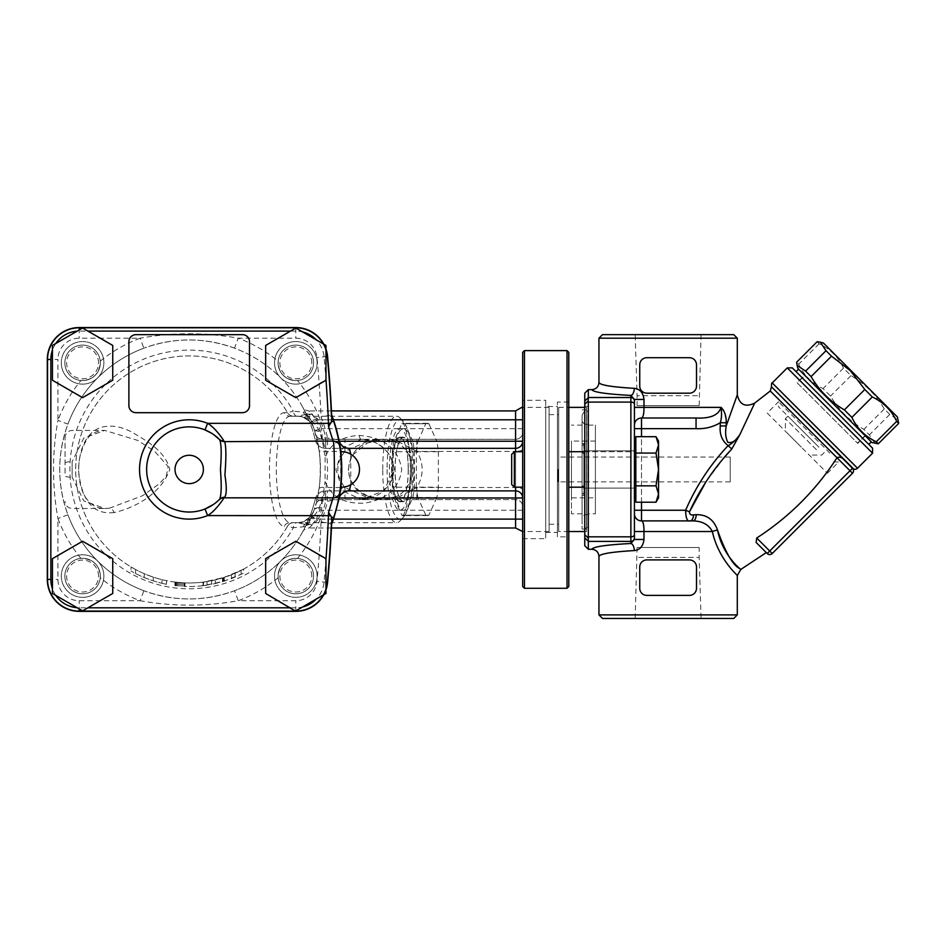 <?xml version="1.0" encoding="UTF-8"?>
<svg xmlns="http://www.w3.org/2000/svg" width="946" height="946" viewBox="0 0 946 946"><rect width="100%" height="100%" fill="white"/><g stroke="black" fill="none" stroke-linecap="round" stroke-linejoin="round"><path stroke-width="0.71" stroke-dasharray="4.73 3.55" d="M853.67 469.003L771.901 387.233L853.67 469.003M756.717 538.014L772.232 553.516L852.5 473.248L849.993 470.741L852.5 468.235L843.442 459.165L853.103 468.826L843.442 459.177C841.597 457.261 839.457 456.776 837.009 457.722L836.997 457.734C815.972 490.241 789.212 516.989 756.717 538.014L756.126 542.436L766.284 552.594M290.481 331.1L295.791 331.1A28.38 28.38 0 0 1 302.566 331.916L316.271 339.839A28.38 28.38 0 0 1 324.04 356.819A1202.626 1202.626 0 0 1 325.968 379.583L295.814 397.663L265.66 380.245L265.66 345.432L295.814 328.026L302.566 331.916M316.271 339.839L325.968 345.432L325.968 379.583M311.778 362.838A15.964 15.964 0 0 0 287.832 349.015A15.964 15.964 0 0 0 287.832 376.662A15.964 15.964 0 0 0 311.778 362.838M295.814 380.576A17.738 17.738 0 0 0 313.552 362.838A17.738 17.738 0 0 0 295.814 345.101A17.738 17.738 0 0 0 278.077 362.838A17.738 17.738 0 0 0 295.814 380.576L297.482 380.505A17.738 17.738 0 0 0 313.54 362.283A17.738 17.738 0 0 0 296.37 345.113A17.738 17.738 0 0 0 278.159 361.171C278.266 372.689 284.155 379.157 295.814 380.576M87.919 331.1L112.74 345.432L112.74 380.245L82.586 397.663L52.432 380.245L52.432 350.115A28.38 28.38 0 0 1 55.767 343.504L77.134 331.171A28.38 28.38 0 0 1 79.228 331.1L87.919 331.1L82.586 328.026L77.134 331.171M52.432 588.79L52.432 558.66L82.586 541.242L112.74 558.66L112.74 593.473L87.919 607.805L79.228 607.805A28.38 28.38 0 0 1 77.134 607.734L55.767 595.401A28.38 28.38 0 0 1 52.432 588.79L52.432 593.473L55.767 595.401M290.481 607.805L265.66 593.473L265.66 558.66L295.814 541.242L325.968 559.323A1202.626 1202.626 0 0 1 324.04 582.086A28.38 28.38 0 0 1 316.271 599.066L302.566 606.989A28.38 28.38 0 0 1 295.791 607.805L290.481 607.805L295.814 610.88L302.566 606.989M242.413 334.648A7.095 7.095 0 0 1 249.508 341.743L249.508 405.598A7.095 7.095 0 0 1 242.413 412.693L135.988 412.693A7.095 7.095 0 0 1 128.893 405.598L128.893 341.743A7.095 7.095 0 0 1 135.988 334.648L242.413 334.648M52.432 350.115L52.432 345.432L55.767 343.504M98.55 362.838A15.964 15.964 0 0 0 74.604 349.015A15.964 15.964 0 0 0 74.604 376.662A15.964 15.964 0 0 0 98.55 362.838M100.323 362.838A17.738 17.738 0 0 0 73.717 347.478A17.738 17.738 0 0 0 73.717 378.199A17.738 17.738 0 0 0 100.323 362.838L100.252 361.171A17.738 17.738 0 0 0 82.03 345.113A17.738 17.738 0 0 0 64.86 362.283A17.738 17.738 0 0 0 80.93 380.505C92.436 380.387 98.904 374.51 100.323 362.838A17.738 17.738 0 0 1 73.717 378.199A17.738 17.738 0 0 1 73.717 347.478A17.738 17.738 0 0 1 100.323 362.838A17.738 17.738 0 0 1 73.717 378.199A17.738 17.738 0 0 1 73.717 347.478A17.738 17.738 0 0 1 100.323 362.838M410.505 469.453A40.796 10.56 -90 0 0 399.945 428.656A40.796 10.56 -90 0 0 389.385 469.453A40.796 10.56 -90 0 0 399.945 510.249A40.796 10.56 -90 0 0 410.505 469.453M413.934 469.453A40.796 10.56 90 0 1 403.374 510.249A40.796 10.56 90 0 1 392.815 469.453A40.796 10.56 90 0 1 403.374 428.656A40.796 10.56 90 0 1 413.934 469.453M412.858 441.451L404.9 423.713A46.118 11.931 -90 0 0 403.374 423.335A46.118 11.931 -90 0 0 401.837 423.713L393.891 441.451A46.118 11.931 -90 0 0 392.354 451.715L392.354 487.19A46.118 11.931 -90 0 0 393.891 497.454L401.837 515.192A46.118 11.931 -90 0 0 403.374 515.57A46.118 11.931 -90 0 0 404.9 515.192L412.858 497.454A46.118 11.931 -90 0 0 414.383 487.19L414.383 451.715A46.118 11.931 -90 0 0 412.858 441.451L436.839 441.451A46.118 11.931 90 0 1 438.376 451.715L414.383 451.715M387.091 469.453A49.665 12.854 -90 0 0 403.386 517.296A49.665 12.854 -90 0 0 412.799 469.453A49.665 12.854 -90 0 0 403.386 421.609A49.665 12.854 -90 0 0 387.091 469.453M438.376 451.715L438.376 487.19L414.383 487.19M438.376 487.19A46.118 11.931 90 0 1 436.839 497.454L412.858 497.454M436.839 497.454L428.893 515.192L404.9 515.192M428.893 515.192A46.118 11.931 90 0 1 427.356 515.57A46.118 11.931 90 0 1 425.818 515.192L401.837 515.192M425.818 515.192L417.872 497.454L393.891 497.454M417.872 497.454A46.118 11.931 90 0 1 416.335 487.19L392.354 487.19M416.335 487.19L416.335 451.715L392.354 451.715M416.335 451.715A46.118 11.931 90 0 1 417.872 441.451L393.891 441.451M417.872 441.451L425.818 423.713L401.837 423.713M425.818 423.713A46.118 11.931 90 0 1 427.356 423.335A46.118 11.931 90 0 1 428.893 423.713L404.9 423.713M428.893 423.713L436.839 441.451M588.306 469.453L588.306 411.404L588.306 469.453M582.097 415.531L582.097 523.375L582.097 415.531C583.788 411.557 585.267 410.079 586.532 411.096L586.532 529.051L586.532 409.855L586.532 527.809L586.532 411.096L586.674 527.809L586.674 411.096L588.306 411.404M582.097 469.453L582.097 529.051L582.097 469.453M47.903 359.48A31.324 31.324 0 0 1 79.228 328.156A31.324 31.324 0 0 0 47.903 359.48L47.903 579.425A31.324 31.324 0 0 0 79.228 610.749L295.791 610.749A31.324 31.324 0 0 0 326.973 582.358A1205.559 1205.559 0 0 0 331.041 523.918A151.939 151.939 0 0 0 331.041 414.987A1205.559 1205.559 0 0 0 326.973 356.547A31.324 31.324 0 0 0 295.791 328.156L79.228 328.156L295.791 328.156A31.324 31.324 0 0 1 326.973 356.547A1205.559 1205.559 0 0 1 331.041 414.987A151.939 151.939 0 0 1 331.041 523.918A1205.559 1205.559 0 0 1 326.973 582.358A31.324 31.324 0 0 1 295.791 610.749L79.228 610.749A31.324 31.324 0 0 1 47.903 579.425L47.903 359.48L47.3 359.48L47.3 579.425L47.3 359.48A31.928 31.928 0 0 1 79.228 327.553A31.928 31.928 0 0 0 47.3 359.48L47.3 579.425A31.928 31.928 0 0 0 79.228 611.353A31.928 31.928 0 0 1 47.3 579.425A31.928 31.928 0 0 0 79.228 611.353L295.791 611.353A31.928 31.928 0 0 0 327.576 582.417A31.928 31.928 0 0 1 295.791 611.353A31.928 31.928 0 0 0 327.576 582.417A1206.174 1206.174 0 0 0 331.644 524.049L331.041 523.918M558.684 407.371L558.684 531.534L558.684 407.371L568.794 407.371M558.684 469.453L558.684 524.261L558.684 469.453M549.106 469.453L549.106 524.261L549.106 469.453M549.106 407.371L549.106 531.534L549.106 407.371L522.677 407.371M522.677 439.074L522.677 530.517C521.624 531.889 521.624 531.889 522.677 530.517L522.677 499.831M522.677 482.708L522.677 456.717M521.719 407.371L522.677 408.388M278.077 576.067A17.738 17.738 0 0 0 295.814 593.804A17.738 17.738 0 0 0 313.552 576.067A17.738 17.738 0 0 0 295.814 558.329A17.738 17.738 0 0 0 278.077 576.067L278.159 577.734A17.738 17.738 0 0 0 296.37 593.792A17.738 17.738 0 0 0 313.54 576.622A17.738 17.738 0 0 0 297.482 558.4C285.964 558.518 279.496 564.395 278.077 576.067M82.586 558.329A17.738 17.738 0 0 0 64.848 576.067A17.738 17.738 0 0 0 82.586 593.804A17.738 17.738 0 0 0 100.323 576.067A17.738 17.738 0 0 0 82.586 558.329L80.93 558.4A17.738 17.738 0 0 0 64.86 576.622A17.738 17.738 0 0 0 82.03 593.792A17.738 17.738 0 0 0 100.252 577.734C100.146 566.216 94.257 559.748 82.586 558.329M339.212 441.226L325.684 441.226A3.548 3.548 0 0 1 322.231 438.483A136.579 136.579 0 0 0 316.437 419.788L309.827 422.365A129.484 129.484 0 0 1 315.314 440.091A129.484 129.484 0 0 0 234.537 348.163L238.262 338.195A140.126 140.126 0 0 1 278.159 361.171M322.231 438.483L315.314 440.091L325.684 437.679L338.869 439.937A152.543 152.543 0 0 0 331.644 414.856A1206.174 1206.174 0 0 0 327.576 356.488A31.928 31.928 0 0 0 295.791 327.553L79.228 327.553L295.791 327.553A31.928 31.928 0 0 1 327.576 356.488A1206.174 1206.174 0 0 1 331.644 414.856L321.084 417.08A141.9 141.9 0 0 1 327.505 437.679L327.505 448.321L325.684 448.321L515.582 448.321A7.095 7.095 0 0 0 522.677 441.226M331.041 414.987L331.644 414.856A1206.174 1206.174 0 0 0 327.576 356.488A31.928 31.928 0 0 0 295.791 327.553L79.228 327.553A31.928 31.928 0 0 0 47.3 359.48L57.943 359.48L57.943 420.391A140.126 140.126 0 0 1 80.93 380.505M586.532 407.371L586.532 531.534L586.532 407.371L584.758 407.371M515.582 527.986L515.582 451.396L416.808 451.396L416.808 439.299L515.582 439.299L515.582 428.656L321.404 428.656L322.444 439.299L326.063 451.396C328.049 463.434 328.049 475.471 326.063 487.509L322.444 499.606L515.582 499.606A7.095 7.095 0 0 1 522.677 506.701A7.095 7.095 0 0 0 515.582 499.606L322.444 499.606A7.095 7.095 0 0 0 315.621 504.797L319.039 488.727C320.919 475.873 320.919 463.032 319.039 450.178L314.628 430.749A131.258 131.258 0 0 0 311.719 422.33L318.341 419.788A138.353 138.353 0 0 1 321.404 428.656L314.628 430.749M215.274 583.576L231.463 578.633L243.642 573.099L243.642 569.066L231.463 574.813L215.274 579.933L203.106 582.121L203.106 585.692L215.274 583.576L215.274 579.933M243.169 573.335L224.273 581.151L203.556 585.633L203.556 582.062L224.273 577.427L243.169 569.326L243.169 573.335M223.374 581.423L223.374 577.71M223.126 581.494L223.126 577.793M223.623 581.352L223.623 577.628M222.901 581.565L222.901 577.852M223.847 581.282L223.847 577.557M222.712 581.624L222.712 577.911M224.025 581.222L224.025 577.498M222.57 581.672L222.57 577.959M224.273 581.151L224.273 577.427M222.476 581.695L222.476 577.994M202.539 585.763A117.068 117.068 0 0 1 184.967 586.449L183.962 586.402A117.068 117.068 0 0 0 202.539 585.763C208.345 584.995 208.345 584.995 202.539 585.763C208.345 584.995 208.345 584.995 202.539 585.763L202.539 582.192A113.52 113.52 0 0 1 183.962 582.854L184.967 582.89A113.52 113.52 0 0 0 202.539 582.192C208.345 581.4 208.345 581.4 202.539 582.192C208.345 581.4 208.345 581.4 202.539 582.192L202.539 585.763M174.951 585.657L174.951 582.074L183.962 582.854L174.951 582.074L174.951 585.657M183.962 586.402L183.962 582.854L183.962 586.402M175.341 585.704L175.341 582.121M175.873 585.763L175.873 582.192M176.63 585.846L176.63 582.275M183.997 586.402L183.997 582.854M177.588 585.941L177.588 582.381M184.056 586.414L184.056 582.854M178.723 586.047L178.723 582.488M184.151 586.414L184.151 582.866M179.977 586.153L179.977 582.594M184.257 586.414L184.257 582.866M181.313 586.26L181.313 582.701M184.375 586.425L184.375 582.878M182.649 586.343L182.649 582.783M184.517 586.425L184.517 582.878M184.671 586.437L184.671 582.89M184.967 586.449L184.967 582.89M162.003 583.315C167.761 584.593 167.761 584.593 162.003 583.315C167.761 584.593 167.761 584.593 162.003 583.315A117.068 117.068 0 0 1 135.562 573.513L131.033 571.041L135.562 573.513A117.068 117.068 0 0 0 144.265 577.557L153.264 580.868A117.068 117.068 0 0 0 162.003 583.315L162.003 579.662C167.761 580.986 167.761 580.986 162.003 579.662C167.761 580.986 167.761 580.986 162.003 579.662A113.52 113.52 0 0 1 153.264 577.143L144.265 573.702A113.52 113.52 0 0 1 135.562 569.504A113.52 113.52 0 0 0 162.003 579.662L162.003 583.315M153.264 580.868L153.264 577.143L153.264 580.868M131.033 566.938L135.562 569.504L131.033 566.938L131.033 571.041L131.033 566.938M144.265 577.557L144.265 573.702L144.265 577.557M382.74 469.453A53.213 13.776 90 0 1 396.516 416.24A53.213 13.776 90 0 1 400.205 418.179A53.213 13.776 90 0 1 410.292 469.453A53.213 13.776 90 0 1 400.205 520.726A53.213 13.776 90 0 1 396.516 522.665A53.213 13.776 90 0 1 382.74 469.453M325.105 457.462L325.105 481.479C331.443 497.194 344.829 504.384 365.274 503.047C387.198 499.145 399.342 487.947 401.707 469.453C398.443 448.676 384.253 437.348 359.137 435.456C341.861 436.307 330.509 443.639 325.105 457.462C323.863 447.316 321.947 438.601 319.346 431.305C314.651 421.23 307.214 416.205 297.044 416.24C304.647 416.216 310.264 420.272 313.895 428.432C322.373 449.527 322.397 489.378 313.895 510.473L310.938 518.538A7.095 0.851 22 0 1 317.513 520.276L308.987 527.986C306.078 528.258 304.021 529.464 302.815 531.581L305.381 526.626A7.095 4.446 26.2 0 1 311.742 525.03L316.437 519.118L309.827 516.54L305.381 526.626A7.095 7.095 0 0 1 306.811 524.663L311.719 516.575A131.258 131.258 0 0 0 314.628 508.156L315.621 504.797A7.095 7.095 0 0 1 322.444 499.606L321.404 510.249L314.628 508.156M311.742 525.03A7.095 3.749 -134 0 0 306.811 524.663A7.095 7.095 0 0 0 305.381 526.626L293.343 527.714A7.095 3.819 90 0 1 296.997 522.665L293.662 522.665A7.095 7.095 0 0 0 287.513 526.213A7.095 7.095 0 0 1 293.662 522.665L290.103 522.665A7.095 6.859 90 0 0 284.167 526.213A56.76 14.687 90 0 1 269.48 469.453A56.76 14.687 90 0 1 284.167 412.693A7.095 6.859 -90 0 0 290.103 416.24L297.044 416.24L290.103 416.24A53.213 13.776 -90 0 0 276.327 469.453A53.213 13.776 -90 0 0 290.103 522.665L297.044 522.665C307.225 522.689 314.663 517.663 319.346 507.6C321.971 500.304 323.875 491.589 325.093 481.467M319.346 507.6A7.095 4.825 18.2 0 0 313.895 510.473C310.264 518.621 304.647 522.689 297.044 522.665L297.103 522.665M347.549 490.891L325.613 490.891A10.643 10.643 0 0 0 315.255 499.098A129.484 129.484 0 0 1 309.827 516.54M522.677 497.986A7.095 7.095 0 0 0 515.582 490.891L348.908 490.891A10.643 10.489 90 0 0 338.609 499.464L325.613 501.534L325.613 490.891L327.434 490.891L327.434 501.534A141.9 141.9 0 0 1 321.084 521.825L331.644 524.049A152.543 152.543 0 0 0 338.23 502.03M317.513 418.629A7.095 0.851 158 0 1 310.938 420.367L306.811 414.242A7.095 3.749 -46 0 0 311.742 413.875L318.341 419.788L515.582 419.788L515.582 410.919M325.684 441.226L325.684 448.321A10.643 10.643 0 0 1 315.314 440.091A10.643 10.643 0 0 0 325.684 448.321L325.684 437.679A140.126 140.126 0 0 0 297.482 380.505M311.742 413.875A7.095 4.446 153.8 0 1 305.381 412.279L302.755 407.241C303.891 409.382 305.96 410.611 308.987 410.919L316.437 419.788L333.441 419.788M311.719 422.33L313.895 428.432A17.738 17.738 0 0 0 297.044 416.24L306.811 414.242A7.095 7.095 0 0 1 305.381 412.279L309.827 422.365M522.452 449.705A7.095 2.259 0 0 1 515.582 451.396L515.582 439.299L322.444 439.299A7.095 7.095 0 0 1 315.621 434.108A7.095 7.095 0 0 0 315.645 434.226A7.095 7.095 0 0 1 315.621 434.108M359.137 435.456A10.643 2.755 -90 0 0 361.254 439.299C380.363 440.978 391.337 451.029 394.175 469.453L383.828 490.832L361.254 499.606L342.712 490.82L335.948 469.429L342.736 448.049L361.254 439.299L380.753 439.512C376.567 440.41 378.329 438.79 367.107 443.213A10.643 2.803 64.2 0 1 365.061 442.421A17.738 7.639 90 0 1 369.389 439.299L394.328 439.299A17.738 9.507 -90 0 1 399.709 442.421C393.855 440.008 388.983 438.968 385.117 439.299L367.391 442.988C342.452 451.017 342.487 487.888 367.391 495.917L385.117 499.606L398.018 495.917C407.099 489.993 411.723 481.171 411.9 469.453C411.723 457.71 407.087 448.889 398.018 442.988L385.117 439.299C379.358 439.003 372.677 440.044 365.061 442.421L344.959 451.396L344.959 439.299L322.444 439.299A7.095 7.095 0 0 1 315.645 434.226L316.106 435.87M344.959 451.396L326.063 451.396A7.095 2.235 171.6 0 1 319.039 450.178M344.959 499.606L344.959 487.509L326.063 487.509A7.095 2.235 -171.6 0 0 319.039 488.727M522.677 510.249L321.404 510.249A138.353 138.353 0 0 1 318.341 519.118L311.719 516.575M522.677 519.118L318.341 519.118L317.513 520.276M338.668 439.724A10.643 10.489 -90 0 0 348.968 448.321L327.505 448.321M313.895 510.473A17.738 17.738 0 0 1 297.044 522.665L306.811 524.663A17.738 17.738 0 0 0 310.927 518.574L310.938 518.538A17.738 17.738 0 0 1 310.927 518.574A17.738 17.738 0 0 0 310.938 518.538M310.938 420.367L310.927 420.343A17.738 17.738 0 0 0 306.811 414.242A7.095 7.095 0 0 1 305.381 412.279A7.095 7.095 0 0 0 306.811 414.242A17.738 17.738 0 0 1 310.927 420.343A17.738 17.738 0 0 1 310.938 420.367A17.738 17.738 0 0 0 310.927 420.343M234.537 348.163C204.312 337.249 174.088 337.249 143.863 348.163A129.484 129.484 0 0 0 67.911 424.115C57.008 454.34 57.008 484.565 67.911 514.79A129.484 129.484 0 0 0 143.863 590.742C174.099 601.656 204.324 601.656 234.537 590.742L238.262 600.71C205.566 606.611 172.858 606.611 140.138 600.71A140.126 140.126 0 0 1 100.252 577.734M327.434 490.891L348.908 490.891M295.791 610.749L295.791 611.353A31.928 31.928 0 0 0 327.576 582.417A1206.174 1206.174 0 0 0 331.644 524.049A1206.174 1206.174 0 0 1 327.576 582.417A1206.174 1206.174 0 0 0 331.644 524.049A152.543 152.543 0 0 0 338.81 499.252L338.609 499.464M339.614 443.993L339.921 445.921M340.111 447.186L340.312 448.593M340.714 451.739L340.714 487.155M340.394 489.744L339.094 497.785M350.789 484.719L350.765 454.175M333.441 519.118L316.437 519.118A136.579 136.579 0 0 0 322.16 500.718A3.548 3.548 0 0 1 325.613 497.986L325.613 490.891A10.643 10.643 0 0 0 315.255 499.098L325.613 501.534A140.126 140.126 0 0 1 297.482 558.4M515.582 439.299A7.095 7.095 0 0 0 522.677 432.204A7.095 7.095 0 0 1 515.582 439.299A7.095 7.095 0 0 0 522.677 432.204M369.389 499.606A17.738 7.639 90 0 1 365.061 496.484C372.677 498.861 379.358 499.902 385.117 499.606L361.242 499.606L370.655 498.104C380.138 494.995 387.068 489.082 391.419 480.379C394.104 474.431 394.541 468.305 392.732 462.003C386.547 444.916 370.359 438.92 361.254 439.299M385.081 499.606L385.164 499.606C388.995 499.937 393.855 498.897 399.709 496.484A17.738 9.507 -90 0 1 394.328 499.606M319.346 431.305A7.095 4.825 -18.2 0 1 313.895 428.432M296.997 416.24A7.095 3.819 -90 0 1 293.343 411.191L305.381 412.279A129.484 129.484 0 0 0 108.187 368.443A129.484 129.484 0 0 0 108.187 570.462A129.484 129.484 0 0 0 305.381 526.626A129.484 129.484 0 0 1 108.187 570.462A129.484 129.484 0 0 1 108.187 368.443A129.484 129.484 0 0 1 305.381 412.279M293.662 416.24A7.095 7.095 0 0 1 287.513 412.693A7.095 7.095 0 0 0 293.662 416.24A7.095 7.095 0 0 1 287.513 412.693L293.343 411.191A119.326 119.326 0 0 0 112.917 377.702A119.326 119.326 0 0 0 112.917 561.203A119.326 119.326 0 0 0 293.343 527.714L287.513 526.213A113.52 113.52 0 0 1 75.68 469.453A113.52 113.52 0 0 1 287.513 412.693A113.52 113.52 0 0 0 116.228 382.491A113.52 113.52 0 0 0 116.228 556.414A113.52 113.52 0 0 0 287.513 526.213L284.167 526.213M296.997 522.665L396.516 522.665M416.808 451.396L399.709 442.421A10.643 3.193 -59.9 0 1 398.018 442.988M394.328 439.299L416.808 439.299M344.959 439.299L369.389 439.299M416.808 499.606L416.808 487.509L515.582 487.509A7.095 2.259 0 0 1 522.452 489.2M398.018 495.917A10.643 3.193 -120.1 0 1 399.709 496.484L416.808 487.509C423.938 475.483 423.938 463.445 416.831 451.384M344.947 451.384C335.428 463.422 335.428 475.471 344.959 487.509L365.061 496.484A10.643 2.803 115.8 0 1 367.107 495.68C377.974 500.6 383.78 499.181 385.022 499.606M367.391 495.917A10.643 2.803 115.8 0 0 367.119 495.692L362.223 492.878C355.838 488.786 351.451 482.957 349.098 475.377L348.341 469.382L350.599 459.307L353.461 454.399L367.107 443.225A10.643 2.803 64.2 0 0 367.391 442.988M65.038 463.067A7.095 1.419 0 0 1 72.133 461.66L72.133 477.245A7.095 1.419 180 0 1 65.038 475.838L65.038 437.525L65.038 475.838M114.123 512.566C93.11 515.014 81.226 500.647 78.483 469.453C79.594 446.855 86.796 432.937 100.075 427.71C109.831 424.588 120.58 426.126 132.322 432.346C144.904 440.162 164.935 449.965 169.795 469.453C160.075 496.177 131.092 508.865 114.123 512.566A7.095 5.227 -97.2 0 0 109.429 508.215L104.758 508.475L83.792 500.872L72.133 477.245L72.133 461.66L83.804 438.022L104.758 430.43L72.133 430.43C67.828 430.844 65.463 433.209 65.038 437.525M109.429 508.215L142.728 495.645L159.366 483.749L166.342 476.086L168.128 466.544L154.576 451.242L137.678 440.387L104.793 430.43C100.004 430.667 96.598 431.459 94.541 432.83C88.262 435.018 83.283 443.497 79.594 458.29C76.531 477.825 82.16 493.576 86.642 498.885C95.108 508.877 98.987 507.836 104.758 508.475L72.133 508.475C67.828 508.061 65.463 505.696 65.038 501.38M338.834 499.11A152.543 152.543 0 0 0 340.111 491.778L340.111 491.778M333.879 421.088A152.543 152.543 0 0 0 331.644 414.856L331.774 417.943M80.93 558.4A140.126 140.126 0 0 1 57.943 518.514L57.943 579.425A21.285 21.285 0 0 0 79.228 600.71L140.138 600.71L143.863 590.742A129.484 129.484 0 0 1 67.911 514.79L57.943 518.514C52.042 485.806 52.042 453.099 57.943 420.391L67.911 424.115A129.484 129.484 0 0 1 143.863 348.163L140.138 338.195C172.846 332.294 205.554 332.294 238.262 338.195L295.791 338.195A21.285 21.285 0 0 1 316.981 357.482A1195.531 1195.531 0 0 1 321.084 417.08M315.255 499.098A129.484 129.484 0 0 1 234.537 590.742A129.484 129.484 0 0 0 315.255 499.098L322.16 500.718M331.644 414.856A152.543 152.543 0 0 1 331.644 524.049L331.774 520.962M341.743 469.453C340.619 492.334 340.619 492.334 341.743 469.453C340.619 492.334 340.619 492.334 341.743 469.453M341.731 467.206L341.53 461.412L341.731 467.206M341.435 459.709L340.714 451.75L341.435 459.709M204.998 508.983A42.57 42.57 0 0 1 146.63 469.453A42.57 42.57 0 0 1 204.998 429.922M218.798 500.056L218.006 500.801M216.658 501.983L213.429 504.455M211.786 433.363L214.021 434.864M325.968 349.05A31.928 31.928 0 0 0 323.816 344.19A31.928 31.928 0 0 1 325.968 349.05M323.816 594.715A31.928 31.928 0 0 0 325.968 589.855A31.928 31.928 0 0 1 323.816 594.715M87.919 607.805L82.586 610.88L77.134 607.734M98.55 576.067A15.964 15.964 0 0 0 74.604 562.243A15.964 15.964 0 0 0 74.604 589.89A15.964 15.964 0 0 0 98.55 576.067M325.968 559.323L325.968 593.473L316.271 599.066M311.778 576.067A15.964 15.964 0 0 0 287.832 562.243A15.964 15.964 0 0 0 287.832 589.89A15.964 15.964 0 0 0 311.778 576.067M858.152 433.741L796.059 371.648L858.152 433.741M860.659 431.234L798.566 369.141L860.659 431.234M797.939 368.514L871.94 442.515M875.026 443.343L869.362 434.864L863.864 429.378C849.851 421.195 838.747 410.079 830.553 396.067L823.055 388.57C812.011 383.355 803.887 375.231 798.672 364.186L796.662 362.176M584.758 545.712L584.758 393.193M584.758 532.598L584.758 406.307L584.758 532.598L588.306 532.598L588.306 406.307L588.306 532.598M634.423 488.077L584.758 488.077L584.758 450.828L584.758 488.077L584.758 450.828L584.758 488.077L634.423 488.077L634.423 450.828L634.423 488.077L634.423 450.828L584.758 450.828L634.423 450.828M588.306 389.634L588.306 397.509L630.876 397.509L630.876 395.404A7.095 3.465 -87.2 0 0 634.34 388.333C639.922 388.972 643.15 392.673 643.99 399.449L643.99 407.371C643.966 414.064 643.138 417.612 641.518 418.014L696.055 418.014L641.518 418.014A7.095 7.095 0 0 0 634.423 425.109L634.423 399.449L634.423 425.109A7.095 7.095 0 0 1 641.518 418.014A7.095 7.095 0 0 0 634.423 425.109M591.853 549.271C593.107 546.741 606.114 544.813 630.876 543.501L634.423 539.457L634.423 531.534L634.423 537.86A3.548 3.536 -0 0 1 630.876 541.396L630.876 402.085L588.306 402.085L588.306 397.509M588.306 402.085L588.306 536.82L630.876 536.82A3.548 2.01 -0 0 0 634.423 534.809M584.758 534.632L588.199 538.014L588.306 536.82M588.199 400.891L584.758 404.273M634.423 539.457L634.423 537.86L634.423 539.457L643.99 539.457C643.162 546.209 639.945 549.922 634.34 550.572A7.095 3.465 87.2 0 0 630.876 543.501L630.876 541.396L588.306 541.396L588.199 538.014M588.306 541.396L588.306 549.271M724.742 413.071L726.221 422.756L720.261 422.756C712.823 427.119 704.758 429.082 696.055 428.656L634.423 428.656L634.423 513.796L634.423 510.249L685.637 510.249C695.996 486.327 710.15 464.782 728.101 445.637C732.157 443.639 736.059 439.985 739.831 434.675L731.778 448.995L728.101 445.637C722.058 440.836 719.445 434.273 720.261 425.96L720.261 422.756C721.621 418.818 721.869 413.686 721.018 407.371C718.7 415.14 710.387 418.688 696.055 418.014L641.518 418.014L641.518 520.891L693.158 520.891L641.518 520.891C643.138 521.281 643.966 524.829 643.99 531.534L643.99 539.457M696.055 428.656L696.055 418.014M872.567 453.181L787.273 367.888M792.299 367.888L872.567 448.156M689.409 595.389L646.839 595.389C642.606 595.046 640.241 592.681 639.744 588.294C640.241 592.681 642.606 595.046 646.839 595.389L689.409 595.389A7.095 7.095 0 0 0 696.504 588.294C696.008 592.681 693.643 595.046 689.409 595.389C693.643 595.046 696.008 592.681 696.504 588.294L696.504 567.009A7.095 7.095 0 0 0 689.409 559.914L646.839 559.914C642.606 560.257 640.241 562.622 639.744 567.009L639.744 588.294A7.095 7.095 0 0 0 646.839 595.389L689.409 595.389M639.744 588.294L639.744 567.009L639.744 588.294M639.744 567.009C640.241 562.622 642.606 560.257 646.839 559.914A7.095 7.095 0 0 0 639.744 567.009M668.124 559.914L689.409 559.914L668.124 559.914M689.409 559.914C693.643 560.257 696.008 562.622 696.504 567.009C696.008 562.622 693.643 560.257 689.409 559.914M689.409 393.181L646.839 393.181C642.606 392.838 640.241 390.473 639.744 386.086C640.241 390.473 642.606 392.838 646.839 393.181L689.409 393.181A7.095 7.095 0 0 0 696.504 386.086C696.008 390.473 693.643 392.838 689.409 393.181C693.643 392.838 696.008 390.473 696.504 386.086L696.504 364.801A7.095 7.095 0 0 0 689.409 357.706L646.839 357.706C642.606 358.049 640.241 360.414 639.744 364.801L639.744 386.086A7.095 7.095 0 0 0 646.839 393.181L689.409 393.181M639.744 386.086L639.744 364.801L639.744 386.086M639.744 364.801C640.241 360.414 642.606 358.049 646.839 357.706A7.095 7.095 0 0 0 639.744 364.801M668.124 357.706L689.409 357.706L668.124 357.706M689.409 357.706C693.643 358.049 696.008 360.414 696.504 364.801C696.008 360.414 693.643 358.049 689.409 357.706M724.671 457.036L705.941 481.869M693.595 514.849A7.095 3.358 90 0 1 690.284 520.891C687.328 521.885 685.779 518.337 685.637 510.249L689.468 511.798C689.468 514.305 690.852 515.334 693.595 514.849L696.256 514.695C706.745 514.529 713.816 519.638 717.482 530.02C723.655 559.689 746.37 573.252 739.867 568.688C732.878 565.318 725.416 552.429 717.482 530.02A7.095 1.348 166.5 0 0 712.362 531.534C708.779 524.723 702.381 521.175 693.158 520.891A7.095 3.134 -90 0 0 696.256 514.695M754.695 403.079L739.831 434.675C735.905 440.883 731.908 443.438 727.829 442.314C725.606 437.868 725.074 432.417 726.221 425.96L737.301 394.849M726.221 422.756L726.221 425.96L720.261 425.96M721.869 408.081L723.335 409.985M733.753 618.448L602.496 618.448M701.069 618.448L635.18 618.448L701.069 618.448L699.165 557.419L637.084 557.419L699.165 557.419L699.165 547.498L637.084 547.498L699.165 547.498M598.948 614.9L737.301 614.9M598.948 556.39C599.043 555.03 602.992 553.788 610.809 552.665L634.34 550.572M602.496 334.648L733.753 334.648M635.18 334.648L701.069 334.648L635.18 334.648L637.084 395.676L699.165 395.676L637.084 395.676L637.084 405.598L699.165 405.598L637.084 405.598M737.301 338.195L598.948 338.195M598.948 382.515C599.043 383.875 602.992 385.117 610.809 386.24L634.34 388.333M634.423 513.796L634.423 531.534L634.423 513.796A7.095 7.095 0 0 0 641.518 520.891A7.095 7.095 0 0 1 634.423 513.796A7.095 7.095 0 0 0 641.518 520.891M643.99 399.449L634.423 399.449L630.876 395.404C606.114 394.092 593.107 392.164 591.853 389.634M635.18 618.448L637.084 547.498M701.069 334.648L699.165 405.598M817.084 341.754L819.094 343.765C830.139 348.979 838.262 357.103 843.477 368.148L850.974 375.645C864.999 383.84 876.102 394.943 884.285 408.956L889.772 414.443L898.251 420.119M889.772 414.443L869.362 434.864M884.285 408.956L863.864 429.378M850.974 375.645L830.553 396.067M897.423 417.032L823.422 343.031M843.477 368.148L823.055 388.57M819.094 343.765L798.672 364.186M816.445 449.728L785.393 418.688L816.445 449.728M818.952 447.222L787.9 416.181L818.952 447.222M801.286 447.115L785.393 431.234L801.286 447.115M815.286 443.568L778.499 406.768L815.286 443.568M829.89 453.146L778.499 401.754L829.89 453.146M767.206 413.047L827.419 473.248L767.206 413.047L778.499 401.754L778.499 406.768M856.402 426.977L804.585 375.16L856.402 426.977M856.225 426.8L804.833 375.408L856.225 426.8M797.064 382.692L857.762 443.39L797.064 382.692L804.585 375.16M797.312 382.941L857.514 443.142L797.312 382.941L804.833 375.408M100.323 576.067A17.738 17.738 0 0 1 73.717 591.427A17.738 17.738 0 0 1 73.717 560.706A17.738 17.738 0 0 1 100.323 576.067A17.738 17.738 0 0 1 73.717 591.427A17.738 17.738 0 0 1 73.717 560.706A17.738 17.738 0 0 1 100.323 576.067M82.586 554.782A21.285 21.285 0 0 1 103.871 576.067A21.285 21.285 0 0 1 82.586 597.352A21.285 21.285 0 0 1 61.301 576.067A21.285 21.285 0 0 1 82.586 554.782M82.586 597.352A21.285 21.285 0 0 0 101.021 565.424A21.285 21.285 0 0 0 64.162 565.424A21.285 21.285 0 0 0 82.586 597.352M313.552 576.067A17.738 17.738 0 0 1 286.945 591.427A17.738 17.738 0 0 1 286.945 560.706A17.738 17.738 0 0 1 313.552 576.067A17.738 17.738 0 0 1 286.945 591.427A17.738 17.738 0 0 1 286.945 560.706A17.738 17.738 0 0 1 313.552 576.067M274.529 576.067A21.285 21.285 0 0 1 295.814 554.782A21.285 21.285 0 0 1 317.099 576.067A21.285 21.285 0 0 1 295.814 597.352A21.285 21.285 0 0 1 274.529 576.067M317.099 576.067A21.285 21.285 0 0 0 285.172 557.632A21.285 21.285 0 0 0 285.172 594.502A21.285 21.285 0 0 0 317.099 576.067M588.306 513.796L588.306 425.109L588.306 513.796L595.401 513.796L595.401 425.109L595.401 513.796M595.401 497.833L595.401 441.073L595.401 497.833L571.455 497.833L571.455 441.073L571.455 497.833M571.455 469.453L571.455 513.796L571.455 469.453M588.306 424.092L586.674 424.399L586.674 514.506L586.532 424.399C583.836 424.139 582.358 422.661 582.097 419.965M582.097 445.897L583.871 444.123L583.871 494.782L583.871 444.123L584.758 444.123L584.758 494.782L584.758 444.123M584.758 469.453L584.758 443.556L584.758 469.453M584.758 453.962L584.758 484.943L584.758 453.962L583.871 453.962L583.871 484.943L583.871 453.962L582.097 452.188M730.206 481.869L730.206 457.036L730.206 481.869L584.758 481.869M558.152 469.453L558.152 481.869L558.152 469.453M313.552 362.838A17.738 17.738 0 0 1 286.945 378.199A17.738 17.738 0 0 1 286.945 347.478A17.738 17.738 0 0 1 313.552 362.838A17.738 17.738 0 0 1 286.945 378.199A17.738 17.738 0 0 1 286.945 347.478A17.738 17.738 0 0 1 313.552 362.838M295.814 384.123A21.285 21.285 0 0 1 274.529 362.838A21.285 21.285 0 0 1 295.814 341.553A21.285 21.285 0 0 1 317.099 362.838A21.285 21.285 0 0 1 295.814 384.123M295.814 341.553A21.285 21.285 0 0 0 277.379 373.481A21.285 21.285 0 0 0 314.249 373.481A21.285 21.285 0 0 0 295.814 341.553M103.871 362.838A21.285 21.285 0 0 1 82.586 384.123A21.285 21.285 0 0 1 61.301 362.838A21.285 21.285 0 0 1 82.586 341.553A21.285 21.285 0 0 1 103.871 362.838M61.301 362.838A21.285 21.285 0 0 0 93.228 381.273A21.285 21.285 0 0 0 93.228 344.403A21.285 21.285 0 0 0 61.301 362.838M408.294 469.453A32.282 8.36 90 0 1 399.945 501.735A32.282 8.36 90 0 1 391.585 469.453A32.282 8.36 90 0 1 399.945 437.17A32.282 8.36 90 0 1 408.294 469.453M411.723 469.453A32.282 8.36 -90 0 0 403.374 437.17A32.282 8.36 -90 0 0 395.014 469.453A32.282 8.36 -90 0 0 403.374 501.735A32.282 8.36 -90 0 0 411.723 469.453M408.211 469.453A31.928 8.266 -90 0 0 399.945 437.525A31.928 8.266 -90 0 0 391.679 469.453A31.928 8.266 -90 0 0 399.945 501.38A31.928 8.266 -90 0 0 408.211 469.453M411.628 469.453A31.928 8.266 90 0 1 403.374 501.38A31.928 8.266 90 0 1 395.109 469.453A31.928 8.266 90 0 1 403.374 437.525A31.928 8.266 90 0 1 411.628 469.453M568.794 451.715L568.794 487.19L568.794 451.715L568.794 487.19L568.794 451.715L634.423 451.715L635.842 450.296L635.842 488.609L635.842 450.296M584.758 451.715L634.423 451.715M514.34 451.715L514.34 487.19L514.34 451.715L514.34 487.19L511.68 484.529L511.68 454.376L511.68 484.529L511.68 454.376L514.34 451.715L522.677 451.715L522.677 487.19L522.677 451.715M656.016 502.22L658.546 497.833L658.546 494.037L658.546 497.833L658.546 494.037L656.016 485.842L635.842 485.842L635.842 436.685L635.842 453.063L656.016 453.063L658.546 469.453L658.546 441.073L658.546 444.868L656.016 453.063L658.546 469.453L656.016 485.842L658.546 494.037L658.546 444.868L656.016 436.685L658.546 444.868L658.546 441.073L656.016 436.685L658.546 444.868L656.016 453.063L658.546 444.868L658.546 469.453L656.016 485.842L658.546 494.037L656.016 502.22L658.546 494.037L658.546 469.453L658.546 494.037L656.016 502.22L635.842 502.22L635.842 453.063L635.842 485.842L656.016 485.842L658.546 469.453L656.016 453.063L635.842 453.063L635.842 436.685L656.016 436.685M635.842 485.842L656.016 485.842M635.842 453.063L656.016 453.063M524.451 350.611L524.451 588.294M522.677 586.52L522.677 352.385M567.021 588.294L567.021 350.611M522.677 400.276L522.677 538.629L522.677 400.276L545.736 400.276L545.736 538.629L545.736 400.276M568.794 352.385L568.794 586.52M568.794 536.855L568.794 402.05L568.794 536.855L557.442 536.855L557.442 402.05L557.442 536.855M557.442 406.484L557.442 532.421L557.442 406.484L545.736 406.484L545.736 532.421L545.736 406.484M837.009 457.722L770.269 390.982M321.084 521.825A1195.531 1195.531 0 0 1 316.981 581.423A21.285 21.285 0 0 1 295.791 600.71L238.262 600.71A140.126 140.126 0 0 0 278.159 577.734M100.252 361.171A140.126 140.126 0 0 1 140.138 338.195L79.228 338.195A21.285 21.285 0 0 0 57.943 359.48M47.903 579.425L57.943 579.425M79.228 328.156L79.228 338.195M295.791 328.156L295.791 338.195M326.973 356.547L316.981 357.482M515.582 451.715L515.582 487.19M235.093 577.155L235.093 573.288M211.656 584.344L211.656 580.738M241.112 574.388L241.112 570.414M231.463 578.633L231.463 574.813M135.562 573.513L135.562 569.504L135.562 573.513M325.613 497.986L339.153 497.986M322.444 439.299A7.095 7.095 0 0 1 315.645 434.226M322.444 499.606A7.095 7.095 0 0 0 315.621 504.797M306.811 524.663A17.738 17.738 0 0 0 310.927 518.574M522.677 428.656L515.582 428.656L515.582 419.788L522.677 419.788M311.672 422.235A17.738 15.987 -21.1 0 0 305.168 414.703A7.095 6.48 90 0 1 303.311 412.101M303.311 526.804A7.095 6.48 90 0 1 305.168 524.202A17.738 15.987 -158.9 0 0 311.672 516.67M284.167 412.693L287.513 412.693M293.662 522.665A7.095 7.095 0 0 0 287.513 526.213M295.791 611.353L295.791 600.71M47.3 579.425A31.928 31.928 0 0 0 79.228 611.353L79.228 600.71M326.973 582.358L316.981 581.423M79.228 610.749L79.228 611.353M324.04 356.819L325.968 356.642M295.791 331.1L295.791 328.037M79.228 331.1L79.228 329.965M79.228 607.805L79.228 608.94M295.791 607.805L295.791 610.868M324.04 582.086L325.968 582.263M584.758 401.033L588.211 397.734M588.211 541.171L584.758 537.872M634.423 404.096A3.548 2.01 0 0 0 630.876 402.085L630.876 397.509A3.548 3.536 0 0 1 634.423 401.045M634.423 407.371L721.018 407.371M772.232 382.941L857.514 468.235M767.206 553.516L849.993 470.741L836.997 457.734M641.518 502.22L641.518 436.685M712.362 531.534L634.423 531.534M403.374 428.656L399.945 428.656M403.374 510.249L399.945 510.249M427.356 515.57L403.374 515.57M427.356 423.335L403.374 423.335M588.306 527.501L586.532 527.809C585.267 528.826 583.788 527.348 582.097 523.375M549.106 524.261L558.684 524.261M549.106 414.644L558.684 414.644M549.106 531.534L522.677 531.534M586.532 409.855L582.097 409.855M586.532 529.051L582.097 529.051M586.532 531.534L584.758 531.534M568.794 531.534L558.684 531.534M207.044 585.16L207.044 581.565M166.484 584.297L166.484 580.678M403.386 421.609L400.205 418.179M403.386 517.296L400.205 520.726M297.044 416.24L396.516 416.24M315.988 503.438L315.645 504.691M331.455 527.986L308.987 527.986M303.832 417.612L309.685 421.526M309.661 517.391L303.796 521.317M331.455 410.919L308.987 410.919M584.758 406.307L588.306 406.307M787.9 416.181L785.393 418.688L785.393 431.234M824.273 452.555L821.767 455.061L809.232 455.061M833.686 461.955L838.7 461.955L827.419 473.248M865.294 435.87L857.762 443.39M865.046 435.621L857.514 443.142M588.306 425.109L595.401 425.109M595.401 441.073L571.455 441.073M582.097 425.109L571.455 425.109M582.097 513.796L571.455 513.796M588.306 514.813L586.532 514.506C583.836 514.766 582.358 516.244 582.097 518.94M584.758 494.782L582.097 493.008M584.758 443.556L582.097 443.556M584.758 495.349L582.097 495.349M730.206 457.036L584.758 457.036M582.097 457.036L558.152 457.036M582.097 481.869L558.152 481.869M584.758 484.943L582.097 486.717M403.374 437.17L399.945 437.17M403.374 501.735L399.945 501.735M403.374 437.525L399.945 437.525M403.374 501.38L399.945 501.38M568.794 487.19L584.758 487.19M635.842 488.609L634.423 487.19M522.677 487.19L514.34 487.19M568.794 402.05L557.442 402.05M545.736 532.421L557.442 532.421M522.677 538.629L545.736 538.629"/><path stroke-width="1.42" d="M756.717 538.014C789.212 516.989 815.972 490.241 836.997 457.734L852.5 473.248A3.548 3.548 0 0 0 852.961 468.802A3.548 3.548 0 0 1 852.5 473.248A3.548 3.548 0 0 0 852.5 468.235L769.713 551.01L756.717 538.014L756.126 542.436L767.206 553.516A3.548 3.548 0 0 0 772.232 553.516L852.5 473.248A3.548 3.548 0 0 0 852.5 468.235L852.961 468.802A3.548 3.548 0 0 0 852.914 468.719A3.548 3.548 0 0 1 852.961 468.802L771.901 387.233L853.67 469.003A3.548 3.548 0 0 0 857.514 468.235L772.232 382.941L787.273 367.888L872.567 453.181L857.514 468.235M705.941 481.869L689.468 511.798C700.064 488.739 714.171 467.809 731.778 448.995L739.831 434.675L754.695 403.079L770.269 390.982L837.009 457.722C839.256 456.717 841.408 457.202 843.442 459.165L852.5 468.235M325.968 345.432L325.968 380.245L295.814 397.663L265.66 380.245L265.66 345.432L295.814 328.026L325.968 345.432M112.74 345.432L112.74 380.245L82.586 397.663L52.432 380.245L52.432 345.432L82.586 328.026L112.74 345.432M522.677 530.517C521.624 531.889 521.624 531.889 522.677 530.517M522.677 408.388L521.719 407.371L522.677 407.371M568.794 407.371L584.758 407.371M515.582 487.19L515.582 490.891A7.095 7.095 0 0 1 522.677 497.986L515.582 497.986L515.582 490.891L347.549 490.891M515.582 451.715L515.582 448.321A7.095 7.095 0 0 0 522.677 441.226L515.582 441.226L515.582 448.321L348.968 448.321C343.788 448.203 340.418 445.412 338.869 439.937L339.614 443.993M338.81 499.252C339.342 492.689 348.932 490.052 348.908 490.891L349.251 490.761A10.643 10.572 11.3 0 0 338.81 499.252L339.094 497.785M350.765 454.175L349.31 448.451A10.643 10.572 -11.2 0 1 338.869 439.937M339.921 445.921L340.111 447.186M340.312 448.593L340.714 451.739M340.714 451.75A17.738 17.738 0 0 1 359.48 469.453A17.738 17.738 0 0 1 340.714 487.155L340.394 489.744M349.251 490.761L350.789 484.719M338.23 502.03A152.543 152.543 0 0 0 338.834 499.11M331.679 523.363L331.644 524.049A152.543 152.543 0 0 0 333.879 517.817C338.254 502.314 340.335 493.623 340.111 491.778A152.543 152.543 0 0 0 333.879 421.088L331.301 421.94L328.593 426.599L328.451 423.335L207.635 423.335L204.998 429.922L211.786 433.363M295.791 328.037L295.791 327.553A31.928 31.928 0 0 1 323.816 344.19A31.928 31.928 0 0 0 295.791 327.553L79.228 327.553A31.928 31.928 0 0 0 47.3 359.48L47.3 579.425A31.928 31.928 0 0 0 79.228 611.353L295.791 611.353A31.928 31.928 0 0 0 323.816 594.715A31.928 31.928 0 0 1 295.791 611.353L265.66 593.473L265.66 558.66L295.814 541.242L325.968 558.66L325.968 593.473L295.814 610.88M331.644 414.916L331.644 414.856A152.543 152.543 0 0 1 333.879 421.088A152.543 152.543 0 0 0 331.644 414.856M213.429 504.455L204.998 508.983L207.635 515.57C214.837 511.573 223.504 499.074 223.966 497.833L224.675 497.265C226.709 494.273 226.78 486.835 224.888 474.951C226.271 457.781 226.2 446.689 224.675 441.64L333.087 441.073C334.789 439.24 334.801 499.583 333.087 497.833L328.593 512.306L331.301 516.954L331.774 520.962A1206.174 1206.174 0 0 1 327.576 582.417A1206.174 1206.174 0 0 0 331.774 520.962M214.021 434.864L219.614 439.654C221.388 443.579 221.66 453.512 220.43 469.453C221.671 485.369 221.399 495.302 219.614 499.252L218.999 499.855A7.095 7.095 0 0 1 223.966 497.833L333.087 497.833A7.095 7.095 0 0 0 340.099 491.825L340.099 491.825C341.896 493.162 341.884 445.684 340.111 447.127C340.324 445.294 338.254 436.614 333.879 421.088M340.099 447.08L340.111 447.127A7.095 7.095 0 0 0 340.099 447.08A7.095 7.095 0 0 0 333.087 441.073L328.581 426.599M341.743 469.453L341.731 467.206L341.743 469.453M341.53 461.412L341.435 459.709L341.53 461.412M331.774 417.943A1206.174 1206.174 0 0 0 327.576 356.488A1206.174 1206.174 0 0 1 331.774 417.943L331.301 421.94M331.301 516.965L333.879 517.817A152.543 152.543 0 0 1 331.644 524.049M328.593 512.306L328.451 515.57A1202.626 1202.626 0 0 1 325.968 559.323M330.804 515.665L207.635 515.57A49.665 49.665 0 0 1 139.535 469.453A49.665 49.665 0 0 1 207.635 423.335C214.837 427.332 223.504 439.831 223.966 441.073A7.095 7.095 0 0 1 218.999 439.05L219.614 439.654A42.57 42.57 0 0 0 159.2 439.251A42.57 42.57 0 0 0 159.2 499.654A42.57 42.57 0 0 0 219.614 499.252L218.798 500.056M218.006 500.801L216.658 501.983M224.675 441.64A7.095 6.823 -44.4 0 1 219.614 439.654A42.57 42.57 0 0 0 159.2 439.251A42.57 42.57 0 0 0 159.2 499.654A42.57 42.57 0 0 0 219.614 499.252A7.095 6.823 -135.6 0 1 224.675 497.265M327.576 356.488A31.928 31.928 0 0 0 325.968 349.05A31.928 31.928 0 0 1 327.576 356.488L325.968 356.642M325.968 589.855A31.928 31.928 0 0 0 327.576 582.417A31.928 31.928 0 0 1 325.968 589.855M242.413 334.648L135.988 334.648A7.095 7.095 0 0 0 128.893 341.743L128.893 405.598A7.095 7.095 0 0 0 135.988 412.693L242.413 412.693A7.095 7.095 0 0 0 249.508 405.598L249.508 341.743A7.095 7.095 0 0 0 242.413 334.648M112.74 558.66L112.74 593.473L82.586 610.88L52.432 593.473L52.432 558.66L82.586 541.242L112.74 558.66M808.771 379.358L797.939 368.514L797.111 365.428L805.59 371.104L811.077 376.591C819.271 390.603 830.375 401.707 844.388 409.902L851.885 417.399C857.1 428.443 865.223 436.567 876.268 441.782L878.278 443.792L871.94 442.515L808.771 379.358M820.348 342.204L823.422 343.031L897.423 417.032L898.7 423.37L896.69 421.36C891.475 410.316 883.351 402.192 872.307 396.977L864.81 389.48L850.324 370.655L831.499 356.169L826.012 350.682L820.348 342.204L817.084 341.754L796.662 362.176L797.111 365.428M588.306 549.271L591.853 549.271C593.107 546.741 606.114 544.813 630.876 543.501L634.423 539.457L634.423 401.045A3.548 3.536 180 0 0 630.876 397.509L588.306 397.509L588.306 389.634L584.758 393.193L584.758 545.712L588.306 549.271L588.306 541.396L630.876 541.396L630.876 543.501A7.095 3.465 -92.8 0 1 634.34 550.572C639.922 549.933 643.15 546.232 643.99 539.457L643.99 531.534C643.966 524.853 643.138 521.305 641.518 520.891L693.158 520.891L641.518 520.891A7.095 7.095 0 0 1 634.423 513.796M588.306 389.634L591.853 389.634C593.107 392.164 606.114 394.092 630.876 395.404L630.876 536.82L588.306 536.82L588.306 541.396M588.306 536.82L588.306 402.085L630.876 402.085A3.548 2.01 180 0 1 634.423 404.096M584.758 404.273L588.199 400.891L588.306 402.085M588.199 538.014L584.758 534.632M588.306 397.509L588.199 400.891M634.423 401.045L634.423 399.449L643.99 399.449C643.162 392.696 639.945 388.983 634.34 388.333A7.095 3.465 92.8 0 1 630.876 395.404L634.423 399.449L634.423 428.656L634.423 425.109L634.423 428.656L696.055 428.656C704.758 429.082 712.823 427.119 720.261 422.756L726.221 422.756C726.386 416.157 724.648 411.037 721.018 407.371C718.712 415.14 710.387 418.688 696.055 418.014L696.126 418.014M693.04 514.872L693.595 514.849C690.852 515.334 689.468 514.305 689.468 511.798L685.637 510.249L634.423 510.249L634.423 537.86A3.548 3.536 180 0 1 630.876 541.396L630.876 536.82A3.548 2.01 180 0 0 634.423 534.809M634.423 425.109A7.095 7.095 0 0 1 641.518 418.014C643.138 417.612 643.966 414.064 643.99 407.371L643.99 399.449M641.518 436.685L641.518 418.014L696.055 418.014L696.055 428.656M767.206 553.516A3.548 3.548 0 0 0 772.232 553.516L769.713 551.01L767.206 553.516A3.548 3.548 0 0 0 772.232 553.516A3.548 3.548 0 0 1 767.206 553.516L766.284 552.594L740.73 569.492L737.301 575.558C738.341 575.972 718.522 559.677 712.362 531.534C718.534 559.665 738.329 575.972 737.301 575.558L737.301 614.9L598.948 614.9L598.948 556.39C599.906 553.836 611.695 551.896 634.34 550.572M787.273 367.888L792.299 367.888L872.567 448.156L872.567 453.181M689.409 595.389L646.839 595.389A7.095 7.095 0 0 1 639.744 588.294L639.744 567.009A7.095 7.095 0 0 1 646.839 559.914L689.409 559.914A7.095 7.095 0 0 1 696.504 567.009L696.504 588.294A7.095 7.095 0 0 1 689.409 595.389M689.409 393.181L646.839 393.181A7.095 7.095 0 0 1 639.744 386.086L639.744 364.801A7.095 7.095 0 0 1 646.839 357.706L689.409 357.706A7.095 7.095 0 0 1 696.504 364.801L696.504 386.086A7.095 7.095 0 0 1 689.409 393.181M754.695 403.079C745.472 407.56 739.677 404.817 737.301 394.849L726.221 425.96C725.074 432.417 725.606 437.868 727.829 442.314C731.908 443.438 735.905 440.883 739.831 434.675L739.819 434.687C736.059 439.985 732.157 443.627 728.101 445.637L731.778 448.995L724.671 457.036M717.506 530.15L717.482 530.02C723.655 559.689 746.37 573.252 739.867 568.688C732.878 565.318 725.416 552.429 717.482 530.02C713.828 519.638 706.757 514.529 696.256 514.695L693.643 514.849M726.221 422.756L726.221 425.96L720.261 425.96L720.261 422.756C721.632 418.83 721.881 413.698 721.018 407.371L721.869 408.081M723.335 409.985L724.742 413.071M720.261 425.96C719.445 434.273 722.058 440.836 728.101 445.637C710.15 464.782 695.996 486.327 685.637 510.249C685.779 518.337 687.328 521.885 690.284 520.891A7.095 3.358 90 0 0 693.595 514.849M696.256 514.695A7.095 3.134 -90 0 1 693.158 520.891C702.393 521.175 708.791 524.723 712.362 531.534A7.095 1.348 -13.5 0 1 717.482 530.02M598.948 614.9L602.496 618.448L733.753 618.448L737.301 614.9M733.753 334.648L602.496 334.648L598.948 338.195L737.301 338.195L733.753 334.648M737.301 394.849L737.301 338.195M634.34 388.333C611.695 387.009 599.906 385.069 598.948 382.515C598.522 386.831 596.157 389.208 591.853 389.634M591.853 549.271C596.157 549.697 598.522 552.074 598.948 556.39M634.423 488.077L634.423 450.828M634.423 539.457L643.99 539.457M864.81 389.48L844.388 409.902M872.307 396.977L851.885 417.399M896.69 421.36L876.268 441.782M898.7 423.37L878.278 443.792M826.012 350.682L805.59 371.104M831.499 356.169L811.077 376.591M568.794 451.715L584.758 451.715M514.34 451.715L511.68 454.376L511.68 484.529L514.34 487.19L514.34 451.715L522.677 451.715M656.016 436.685L658.546 441.073L658.546 444.868L656.016 436.685L635.842 436.685L635.842 502.22L656.016 502.22L658.546 494.037L658.546 497.833L656.016 502.22M658.546 494.037L656.016 485.842L658.546 469.453L658.546 494.037M658.546 469.453L656.016 453.063L658.546 444.868L658.546 469.453M635.842 485.842L656.016 485.842M635.842 453.063L656.016 453.063M524.451 588.294L524.451 350.611L567.021 350.611L567.021 588.294L524.451 588.294L522.677 586.52L522.677 352.385L524.451 350.611M567.021 588.294L568.794 586.52L568.794 352.385L567.021 350.611M302.566 331.916A28.38 28.38 0 0 1 316.271 339.839M87.919 331.1L290.481 331.1M52.432 588.79A28.38 28.38 0 0 1 50.848 579.425L50.848 359.48A28.38 28.38 0 0 1 52.432 350.115M290.481 607.805L87.919 607.805M325.968 379.583A1202.626 1202.626 0 0 1 328.451 423.335L330.804 423.24M55.767 343.504A28.38 28.38 0 0 1 77.134 331.171M339.153 497.986L515.582 497.986L515.582 527.986L522.677 531.534M333.441 519.118L522.677 519.118M521.719 407.371L515.582 410.919L515.582 441.226L339.212 441.226M522.677 419.788L333.441 419.788M79.228 329.965L79.228 327.553A31.928 31.928 0 0 0 47.3 359.48L50.848 359.48M50.848 579.425L47.3 579.425A31.928 31.928 0 0 0 79.228 611.353L79.228 608.94M203.39 469.453A14.19 14.19 0 0 1 182.105 481.739A14.19 14.19 0 0 1 182.105 457.166A14.19 14.19 0 0 1 203.39 469.453M77.134 607.734A28.38 28.38 0 0 1 55.767 595.401M325.968 582.263L327.576 582.417M316.271 599.066A28.38 28.38 0 0 1 302.566 606.989M584.758 537.872L588.211 541.171M588.211 397.734L584.758 401.033M721.018 407.371L634.423 407.371M641.518 520.891L641.518 502.22M634.423 531.534L712.362 531.534M772.232 382.941C771.7 382.551 771.439 383.828 771.451 386.784L770.269 390.982M584.758 531.534L568.794 531.534M515.582 527.986L331.455 527.986M515.582 410.919L331.455 410.919M798.566 369.141L796.059 371.648M871.313 441.888L868.806 444.395M598.948 338.195L598.948 382.515M584.758 487.19L568.794 487.19M522.677 487.19L514.34 487.19M634.423 487.19L635.842 488.609M634.423 451.715L635.842 450.296"/></g></svg>
